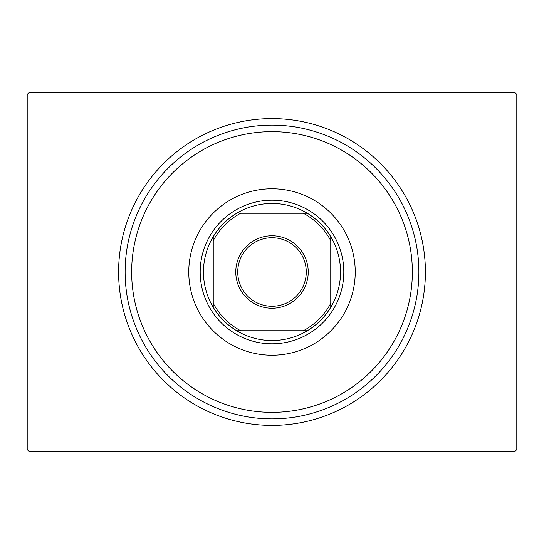 <?xml version="1.0" encoding="UTF-8"?>
<svg xmlns="http://www.w3.org/2000/svg" width="544" height="544" viewBox="0 0 544 544"><rect width="100%" height="100%" fill="white"/><g stroke="black" fill="none" stroke-linecap="round" stroke-linejoin="round"><path stroke-width="0.82" d="M425.408 272A153.408 153.408 0 0 1 272 425.408A153.408 153.408 0 0 1 118.592 272A153.408 153.408 0 0 1 272 118.592A153.408 153.408 0 0 1 425.408 272M29.158 92.48L514.842 92.48L516.8 94.438L516.8 449.562L514.842 451.52L29.158 451.52L27.2 449.562L27.2 94.438L29.158 92.48M131.648 272A140.352 140.352 0 0 0 272 412.352A140.352 140.352 0 0 0 412.352 272A140.352 140.352 0 0 0 272 131.648A140.352 140.352 0 0 0 131.648 272M418.88 272A146.88 146.88 0 0 1 272 418.88A146.88 146.88 0 0 1 125.12 272A146.88 146.88 0 0 1 272 125.12A146.88 146.88 0 0 1 418.88 272M188.768 272A83.232 83.232 0 0 1 272 188.768A83.232 83.232 0 0 1 355.232 272A83.232 83.232 0 0 1 272 355.232A83.232 83.232 0 0 1 188.768 272M235.77 272A36.23 36.23 0 0 1 272 235.77A36.23 36.23 0 0 1 308.23 272A36.23 36.23 0 0 1 272 308.23A36.23 36.23 0 0 1 235.77 272M306.272 272A34.272 34.272 0 0 0 272 237.728A34.272 34.272 0 0 0 237.728 272A34.272 34.272 0 0 0 272 306.272A34.272 34.272 0 0 0 306.272 272M203.456 272A68.544 68.544 0 0 0 213.248 307.306L213.248 303.334L213.248 307.306A68.544 68.544 0 0 0 307.306 330.752L303.334 330.752L307.306 330.752A68.544 68.544 0 0 0 330.752 236.694L330.752 240.666L330.752 236.694A68.544 68.544 0 0 0 307.306 213.248L240.666 213.248A66.586 66.586 0 0 0 213.248 240.666L213.248 303.334A66.586 66.586 0 0 0 240.666 330.752L303.334 330.752A66.586 66.586 0 0 0 330.752 303.334L330.752 240.666A66.586 66.586 0 0 0 303.334 213.248L307.306 213.248A68.544 68.544 0 0 0 213.248 236.694L213.248 240.666L213.248 236.694A68.544 68.544 0 0 0 203.456 272M343.808 272A71.808 71.808 0 0 1 272 343.808A71.808 71.808 0 0 1 200.192 272A71.808 71.808 0 0 1 272 200.192A71.808 71.808 0 0 1 343.808 272M330.752 307.306L330.752 303.334L330.752 307.306M236.694 330.752L240.666 330.752L236.694 330.752"/></g></svg>
